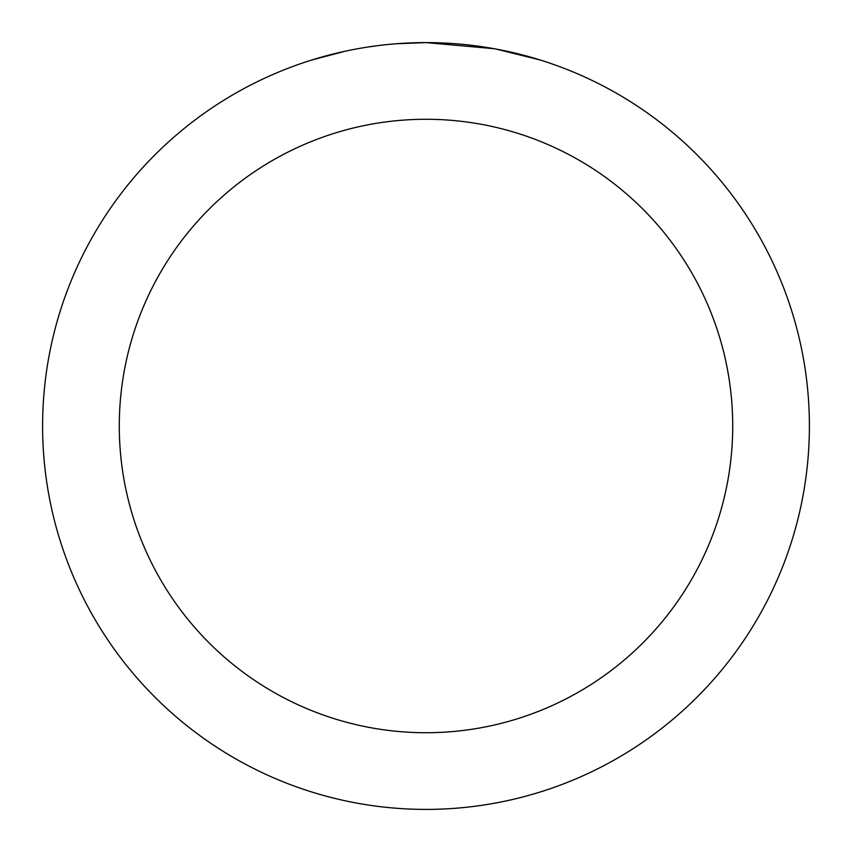 <?xml version="1.0" encoding="UTF-8"?>
<svg xmlns="http://www.w3.org/2000/svg" width="852" height="852" viewBox="0 0 852 852"><rect width="100%" height="100%" fill="white"/><g stroke="black" fill="none" stroke-linecap="round" stroke-linejoin="round"><path stroke-width="1.28" d="M433.647 42.675L438.972 42.824M473.211 45.518L474.83 45.72M494.107 48.702L426 42.6A383.4 383.4 0 0 1 809.4 426A383.4 383.4 0 0 1 426 809.4A383.4 383.4 0 0 1 42.6 426A383.4 383.4 0 0 1 426 42.6L396.042 43.771M495.917 49.033L539.902 59.917M426 119.28A306.72 306.72 0 0 1 732.72 426A306.72 306.72 0 0 1 426 732.72A306.72 306.72 0 0 1 119.28 426A306.72 306.72 0 0 1 426 119.28M382.761 45.049L378.086 45.603M312.109 59.917L345.518 51.141M367.382 47.105L378.086 45.614M397.895 43.633L403.997 43.239M368.682 46.913L375.732 45.912"/></g></svg>
